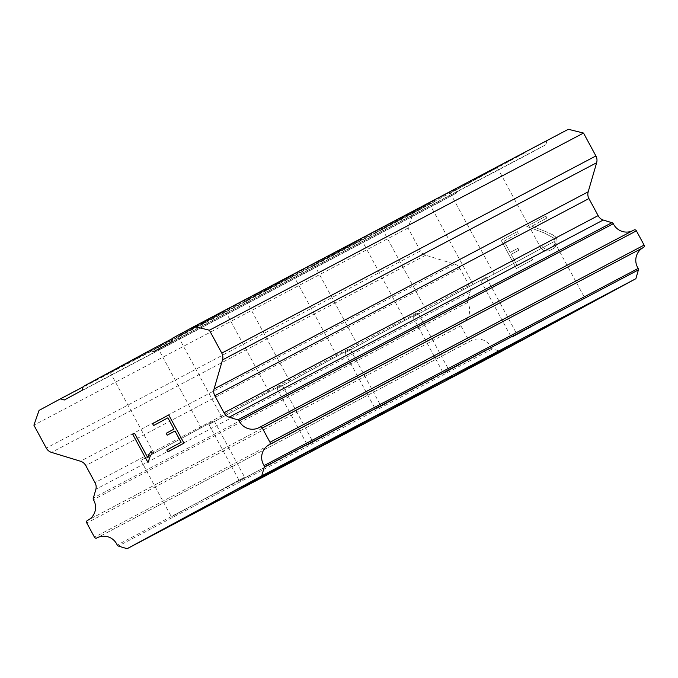 <?xml version="1.0" encoding="UTF-8"?>
<svg xmlns="http://www.w3.org/2000/svg" width="678" height="678" viewBox="0 0 678 678"><rect width="100%" height="100%" fill="white"/><g stroke="black" fill="none" stroke-linecap="round" stroke-linejoin="round"><path stroke-width="0.51" stroke-dasharray="3.39 2.54" d="M110.412 372.036L157.186 346.738L110.412 372.036M154.262 453.116L201.027 427.818L154.262 453.116M178 521.365L244.826 485.236M178.441 336.186L225.206 310.888L178.441 336.186M222.282 417.267L269.047 391.977L222.282 417.267M246.021 485.516L312.846 449.387M246.461 300.337L293.227 275.039L246.461 300.337M290.303 381.426L337.068 356.128L290.303 381.426M314.05 449.667L380.866 413.538M314.482 264.488L361.247 239.19L314.482 264.488M358.323 345.577L405.097 320.279L358.323 345.577M382.07 413.826L448.895 377.688M382.502 228.639L429.276 203.349L382.502 228.639M426.343 309.727L473.117 284.429L426.343 309.727M450.09 377.977L516.916 341.839M450.523 192.798L497.296 167.5L450.523 192.798M494.364 273.878L541.137 248.58L494.364 273.878M518.111 342.127L584.936 305.998M481.465 280.861L554.214 241.512L481.465 280.861M511.983 337.305L584.733 297.956L511.983 337.305M413.444 316.711L486.194 277.361L413.444 316.711M443.963 373.154L516.712 333.805L443.963 373.154M345.416 352.56L418.173 313.211L345.416 352.56M375.943 409.004L448.692 369.654L375.943 409.004M277.395 388.401L350.153 349.051L277.395 388.401M307.914 444.853L380.672 405.503L307.914 444.853M209.375 424.25L282.124 384.901L209.375 424.25M239.893 480.702L312.651 441.344L239.893 480.702M141.355 460.099L214.104 420.75L141.355 460.099M171.873 516.543L244.622 477.193L171.873 516.543M517.255 265.64L511.161 254.36L517.246 265.64L531.535 257.911L517.246 265.64M511.161 254.36L518.95 250.148L511.153 254.36M518.95 250.148L517.933 248.267L518.941 250.148M517.933 248.267L510.144 252.479L517.924 248.267M510.144 252.479L504.042 241.199L510.136 252.487M504.042 241.199L518.331 233.469L504.034 241.207M518.331 233.469L517.314 231.588L518.323 233.469M517.314 231.588L501.169 240.326L516.416 268.522L532.561 259.784L531.544 257.903L532.552 259.793L516.407 268.522L501.161 240.326L517.306 231.596M539.824 246.614L540.739 248.309L539.815 246.614L541.705 245.597L539.824 246.614M540.739 248.309L543.553 250.343L540.73 248.309M543.553 250.343L545.663 250.97L543.544 250.343M545.671 250.962L549.112 250.835L545.663 250.97M549.112 250.835L554.451 247.945L549.104 250.835M554.451 247.945L556.418 245.122L554.443 247.945M556.418 245.122L557.045 243.004L556.409 245.131M557.045 243.004L556.901 239.52L557.045 243.004M556.901 239.52L555.384 236.741L556.892 239.529M555.392 236.732L552.595 234.758L555.384 236.741M552.595 234.758L545.798 231.588L552.587 234.766M545.798 231.588L531.73 226.223L545.79 231.588M531.73 226.223L546.926 218.002L531.721 226.223M546.926 218.002L545.909 216.121L546.917 218.002M545.909 216.121L526.781 226.469L544.281 232.944L553.595 237.961L554.935 240.436L555.062 243.571L553.273 246.148L548.239 248.877L545.112 248.945L542.544 247.139L541.705 245.597L542.536 247.139L545.112 248.953L548.231 248.877L553.265 246.156L555.053 243.58L554.926 240.436L553.587 237.961L544.273 232.944L526.772 226.469L545.9 216.121M568.342 129.286L546.968 140.855L545.841 144.702L527.899 154.415L524.204 153.169L457.311 189.365L456.336 193.137L438.386 202.849L434.547 201.68L413.182 213.239L408.02 228.011L420.402 250.919A8.924 8.806 -117.8 0 0 425.674 255.242L454.607 264.073L80.487 461.235M632.498 230.791A14.687 14.492 -117.8 0 0 633.888 230.062M454.607 264.073A8.924 8.806 -117.8 0 1 459.879 268.395L469.091 285.43A8.924 8.806 -117.8 0 1 470.024 292.099L467.489 300.829A1.788 1.763 -117.8 0 0 467.557 302.558A14.687 14.492 -117.8 0 1 461.608 323.279A1.788 1.763 -117.8 0 0 460.904 325.813L468.6 340.051A1.788 1.763 -117.8 0 0 470.981 340.797A14.687 14.492 -117.8 0 1 491.338 347.882A1.788 1.763 -117.8 0 0 492.457 348.882L501.22 351.551M470.981 340.797A1.788 1.763 -117.8 0 0 471.007 340.78L97.276 537.73L470.981 340.797M167.212 435.191L175 430.979M153.584 425.555L167.89 417.826M167.813 451.879L183.975 443.132L168.72 414.944M151.075 451.387L152.143 453.362M148.007 462.549L150.194 456.226L152.152 453.362M134.608 433.352L147.889 457.896M527.899 154.415L153.779 351.577M524.204 153.169L172.737 338.39M545.841 144.702L171.72 341.865M546.968 140.855L172.848 338.017M460.904 325.813L86.784 522.975M467.489 300.829L93.369 497.991M470.024 292.099L95.903 489.262M469.091 285.43L94.971 482.592M408.02 228.011L33.9 425.174M413.182 213.239L39.061 410.402M434.547 201.68L83.089 386.892M438.386 202.849L64.266 400.012M456.336 193.137L82.216 390.299M457.311 189.365L83.191 386.528M492.457 348.882L118.336 546.044M491.338 347.882L117.218 545.044M468.6 340.051L94.479 537.213M461.608 323.279L88.284 520.018M467.557 302.558L93.437 499.72M459.879 268.395L85.759 465.557M425.674 255.242L51.553 452.404M420.402 250.919L46.282 448.082M157.186 346.738L201.027 427.818M225.206 310.888L269.047 391.977M293.227 275.039L337.068 356.128M361.247 239.19L405.097 320.279M429.276 203.349L473.117 284.429M497.296 167.5L541.137 248.58M554.214 241.512L584.733 297.956M486.194 277.361L516.712 333.805M418.173 313.211L448.692 369.654M350.153 349.051L380.672 405.503M282.124 384.901L312.651 441.344M214.104 420.75L244.622 477.193M140.863 460.354L171.39 516.797M208.892 424.504L239.41 480.948M276.912 388.655L307.431 445.099M344.933 352.806L375.451 409.249M412.953 316.957L443.471 373.409M480.973 281.107L511.5 337.559M450.209 192.95L494.05 274.039M382.189 228.8L426.03 309.888M314.168 264.649L358.009 345.738M246.148 300.498L289.989 381.587M178.128 336.347L221.969 417.428M110.099 372.197L153.948 453.277M633.227 230.435L259.106 427.598M471.202 340.678L97.081 537.84M461.565 323.296L88.309 520.001M462.015 323.075L87.894 520.238"/><path stroke-width="1.02" d="M244.826 485.236L178 521.365M247.563 483.778L174.814 523.128L247.563 483.778M312.846 449.387L246.021 485.516M315.584 447.929L242.834 487.279L315.584 447.929M380.866 413.538L314.05 449.667M383.604 412.08L310.855 451.429L383.604 412.08M448.895 377.688L382.07 413.826M451.624 376.231L378.875 415.58L451.624 376.231M516.916 341.839L450.09 377.977M519.645 340.381L446.895 379.731L519.645 340.381M584.936 305.998L518.111 342.127M587.673 304.541L514.916 343.89L587.673 304.541M632.498 230.791A14.687 14.492 -117.8 0 1 613.302 223.698A1.788 1.763 -117.8 0 0 611.895 222.698L603.2 220.045A8.924 8.806 -117.8 0 1 598.132 215.612L588.919 198.569A8.924 8.806 -117.8 0 1 588.19 191.798L596.64 162.737A8.924 8.806 -117.8 0 0 595.903 155.957L583.521 133.058L568.342 129.286L194.222 326.449L209.4 330.22L221.782 353.119A8.924 8.806 62.2 0 1 222.52 359.899L214.07 388.96A8.924 8.806 -117.8 0 0 214.799 395.732L224.011 412.775A8.924 8.806 -117.8 0 0 229.079 417.207L237.775 419.86A1.788 1.763 62.2 0 1 239.181 420.86A14.687 14.492 -117.8 0 0 259.767 427.225A1.788 1.763 62.2 0 1 262.284 428.021L269.98 442.259A1.788 1.763 62.2 0 1 269.276 444.666A14.687 14.492 -117.8 0 0 264.081 465.583A1.788 1.763 62.2 0 1 264.301 467.066L261.742 475.863L127.1 548.714L118.336 546.044A1.788 1.763 62.2 0 1 117.218 545.044A14.687 14.492 -117.8 0 0 96.886 537.942A1.788 1.763 62.2 0 1 94.479 537.213L86.784 522.975A1.788 1.763 62.2 0 1 87.487 520.441A14.687 14.492 -117.8 0 0 93.437 499.72A1.788 1.763 62.2 0 1 93.369 497.991L95.903 489.262A8.924 8.806 -117.8 0 0 94.971 482.592L85.759 465.557A8.924 8.806 -117.8 0 0 80.487 461.235L51.553 452.404A8.924 8.806 62.2 0 1 46.282 448.082L33.9 425.174L39.061 410.402L60.427 398.842L64.266 400.012L82.216 390.299L83.191 386.528L150.084 350.331L153.779 351.577L171.72 341.865L172.848 338.017L194.222 326.449M127.1 548.714L501.22 351.551L635.862 278.7L638.422 269.903A1.788 1.763 -117.8 0 0 638.201 268.42A14.687 14.492 -117.8 0 1 643.397 247.504A1.788 1.763 -117.8 0 0 644.1 245.097L636.405 230.859A1.788 1.763 -117.8 0 0 633.888 230.062L259.937 427.14M181.094 442.259L174.992 430.988L181.102 442.259L166.805 449.989L181.094 442.259M174.992 430.988L167.203 435.2L166.186 433.318L167.212 435.191M166.186 433.318L173.975 429.106L166.195 433.318M173.975 429.106L167.881 417.826L173.983 429.098M167.881 417.826L153.584 425.555L152.575 423.682L153.592 425.555M168.72 414.944L152.575 423.674L168.72 414.944L183.967 443.141L167.813 451.879L166.805 449.989L167.822 451.87M151.075 451.387L148.838 454.591L151.075 451.387L152.143 453.362L150.185 456.226L147.999 462.549L132.752 434.352L148.007 462.549M134.608 433.352L132.761 434.352L134.608 433.352L147.88 457.904L148.829 454.591L147.889 457.896M172.737 338.39L150.084 350.331M583.521 133.058L209.4 330.22M598.132 215.612L224.011 412.775M603.2 220.045L229.079 417.207M611.895 222.698L237.775 419.86M636.405 230.859L262.284 428.021M635.862 278.7L261.742 475.863M83.089 386.892L60.427 398.842M595.903 155.957L221.782 353.119M596.64 162.737L222.52 359.899M588.19 191.798L214.07 388.96M588.919 198.569L214.799 395.732M613.302 223.698L239.181 420.86M644.1 245.097L269.98 442.259M643.397 247.504L269.276 444.666M638.201 268.42L264.081 465.583M638.422 269.903L264.301 467.066M88.284 520.018L87.487 520.441M633.972 230.011L259.852 427.174M88.309 520.001L87.445 520.458"/></g></svg>
